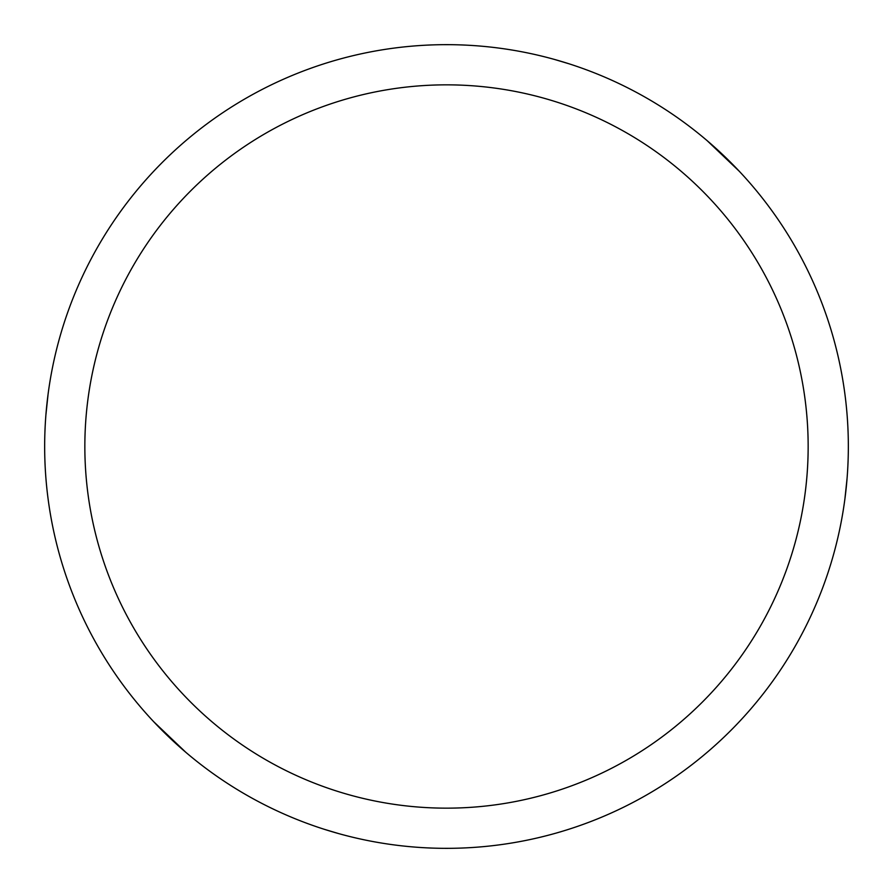 <?xml version="1.0" encoding="UTF-8"?>
<svg xmlns="http://www.w3.org/2000/svg" width="893" height="893" viewBox="0 0 893 893"><rect width="100%" height="100%" fill="white"/><g stroke="black" fill="none" stroke-linecap="round" stroke-linejoin="round"><path stroke-width="1.34" d="M473.268 847.446L474.049 847.39M844.945 498.562L847.089 478.179M446.5 44.661A401.839 401.839 0 0 1 848.339 446.5A401.839 401.839 0 0 1 446.5 848.339A401.839 401.839 0 0 1 44.661 446.5A401.839 401.839 0 0 1 446.5 44.661M446.5 84.846A361.654 361.654 0 0 1 808.154 446.5A361.654 361.654 0 0 1 446.5 808.154A361.654 361.654 0 0 1 84.846 446.5A361.654 361.654 0 0 1 446.5 84.846M48.055 394.438L45.911 414.821M419.732 45.554L418.951 45.61M554.665 59.496L568.473 63.626M707.211 140.726L739.181 171.166M338.335 833.504L324.527 829.374M185.789 752.274L153.819 721.834"/></g></svg>
